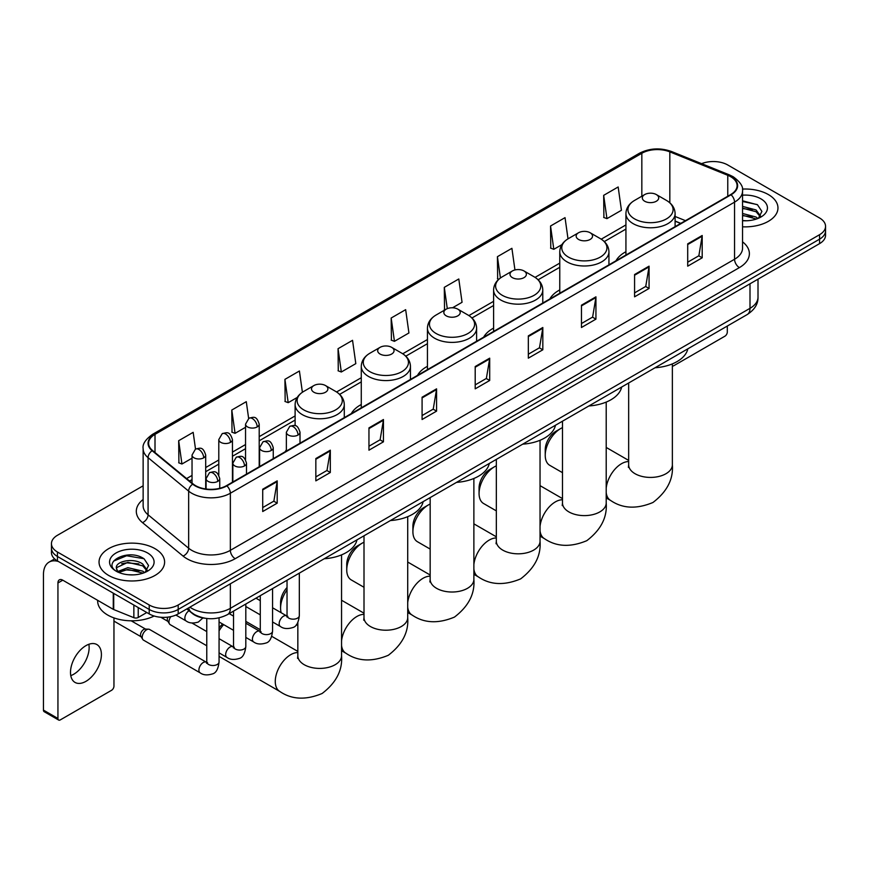 <?xml version="1.0" encoding="UTF-8"?>
<svg xmlns="http://www.w3.org/2000/svg" width="869" height="869" viewBox="0 0 869 869"><rect width="100%" height="100%" fill="white"/><g stroke="black" fill="none" stroke-linecap="round" stroke-linejoin="round"><path stroke-width="1.3" d="M286.357 449.914A36.194 20.899 0 0 0 285.173 451.771M361.276 404.509A36.194 20.899 0 0 0 351.337 413.568M427.439 366.316A36.194 20.899 0 0 0 417.5 375.375M493.603 328.113A36.194 20.899 0 0 0 483.664 337.172M559.766 289.909A36.194 20.899 0 0 0 549.827 298.979M625.93 251.717A36.194 20.899 0 0 0 615.991 260.776M680.644 223.452L675.104 221.204M205.29 618.283A20.487 11.829 180 0 1 192.321 613.449L186.835 608.919M143.135 485.814L57.452 535.282A20.487 11.829 0 0 0 51.456 543.646L51.456 552.575A20.487 11.829 0 0 0 57.452 560.939L149.218 613.916A20.487 11.829 0 0 0 178.188 613.916L819.554 243.635A20.487 11.829 0 0 0 825.55 235.26L825.55 230.806A20.487 11.829 0 0 1 819.554 239.171A20.487 11.829 0 0 0 825.55 230.806L825.55 226.342A20.487 11.829 0 0 0 819.554 217.978L727.787 165.001A20.487 11.829 0 0 0 701.587 163.665M51.456 543.646A20.487 11.829 0 0 0 57.452 552.011L149.218 604.987A20.487 11.829 0 0 0 178.188 604.987L178.188 609.451L819.554 239.171L178.188 609.451A20.487 11.829 0 0 1 149.218 609.451A20.487 11.829 0 0 0 178.188 609.451L178.188 613.916M57.452 552.011L57.452 556.475L149.218 609.451L57.452 556.475A20.487 11.829 0 0 1 51.456 548.111A20.487 11.829 0 0 0 57.452 556.475L57.452 560.939M768.359 194.558A32.783 18.922 0 0 0 742.419 189.084A32.783 18.922 0 0 1 768.359 194.558A32.783 18.922 0 0 1 777.961 207.941A32.783 18.922 0 0 0 768.359 194.558M155.008 548.665A32.783 18.922 0 0 0 119.281 544.57A32.783 18.922 0 0 0 99.044 562.047A32.783 18.922 0 0 0 108.647 575.43A32.783 18.922 0 0 0 144.373 579.536A32.783 18.922 0 0 0 164.61 562.047A32.783 18.922 0 0 0 155.008 548.665A32.783 18.922 0 0 0 119.281 544.57A32.783 18.922 0 0 0 99.044 562.047A32.783 18.922 0 0 0 108.647 575.43A32.783 18.922 0 0 0 144.373 579.536A32.783 18.922 0 0 0 164.61 562.047A32.783 18.922 0 0 0 155.008 548.665M730.688 176.711A21.855 12.622 180 0 1 737.086 185.629A21.855 12.622 180 0 1 730.688 194.558L226.483 485.652A21.855 12.622 180 0 1 193.135 483.968L152.553 450.511A21.855 12.622 180 0 1 148.599 443.277A21.855 12.622 180 0 1 155.008 434.348L641.833 153.281A21.855 12.622 180 0 1 669.825 151.869L727.766 175.299A21.855 12.622 180 0 1 730.688 176.711M731.068 176.483A22.398 12.937 0 0 0 728.081 175.038L670.129 151.608A22.398 12.937 0 0 0 641.441 153.063L154.617 434.131A22.398 12.937 0 0 0 152.108 450.696L192.679 484.152A22.398 12.937 0 0 0 226.874 485.88L731.068 194.775A22.398 12.937 0 0 0 731.068 176.483M262.71 489.225L262.71 511.526L277.2 503.162L277.2 480.861L262.71 489.225M262.71 507.572L273.865 501.131L277.135 481.6A5.464 3.15 -120 0 0 277.2 480.861M273.768 501.185L277.2 503.162M315.838 458.55L315.838 480.861L330.318 472.497L330.318 450.185L315.838 458.55M315.838 476.896L326.994 470.455L330.263 450.924A5.464 3.15 -120 0 0 330.318 450.185M326.896 470.509L330.318 472.497M368.956 427.885L368.956 450.185L383.446 441.821L383.446 419.51L368.956 427.885M368.956 446.231L380.111 439.79L383.392 420.259A5.464 3.15 -120 0 0 383.446 419.51M380.014 439.844L383.446 441.821M422.084 397.209L422.084 419.51L436.575 411.146L436.575 388.845L422.084 397.209M422.084 415.556L433.24 409.114L436.51 389.584A5.464 3.15 -120 0 0 436.575 388.845M433.142 409.169L436.575 411.146M687.705 243.852L687.705 266.164L702.195 257.8L702.195 235.488L687.705 243.852M687.705 262.199L698.861 255.758L702.13 236.227A5.464 3.15 -120 0 0 702.195 235.488M698.763 255.812L702.195 257.8M634.576 274.528L634.576 296.829L649.067 288.465L649.067 266.164L634.576 274.528M634.576 292.875L645.743 286.433L649.013 266.902A5.464 3.15 -120 0 0 649.067 266.164M645.645 286.488L649.067 288.465M581.459 305.193L581.459 327.504L595.938 319.14L595.938 296.829L581.459 305.193M581.459 323.54L592.615 317.098L595.884 297.567A5.464 3.15 -120 0 0 595.938 296.829M592.517 317.163L595.938 319.14M528.33 335.868L528.33 358.169L542.821 349.805L542.821 327.504L528.33 335.868M528.33 354.215L539.486 347.774L542.756 328.243A5.464 3.15 -120 0 0 542.821 327.504M539.388 347.828L542.821 349.805M475.202 366.533L475.202 388.845L489.692 380.481L489.692 358.169L475.202 366.533M475.202 384.891L486.368 378.439L489.638 358.919A5.464 3.15 -120 0 0 489.692 358.169M486.271 378.504L489.692 380.481M742.55 226.809A32.783 18.922 0 0 0 777.961 207.941A32.783 18.922 0 0 1 742.55 226.809M178.188 604.987L819.554 234.706A20.487 11.829 0 0 0 825.55 226.342M302.401 392.256L299.414 370.998L284.923 379.362L285.162 401.532M248.643 418.423L246.285 401.674L231.795 410.038L232.034 432.208M195.514 449.088L193.168 432.338L178.677 440.702L178.905 462.873M452.553 307.778L462.058 302.293L458.789 278.982L444.298 287.346L444.526 309.527M514.948 269.955L511.906 248.317L497.426 256.681L497.655 278.851M568.011 238.845L565.035 217.641L550.544 226.005L550.783 248.176M603.673 195.34L606.942 218.64L621.433 210.276L618.163 186.976L603.673 195.34L603.901 217.511M338.052 348.697L341.321 371.997L355.812 363.633L352.542 340.322L338.052 348.697L338.28 370.867M391.169 318.021L394.439 341.332L408.93 332.968L405.66 309.657L391.169 318.021L391.408 340.192M394.439 341.332L391.169 340.105M445.178 309.766L444.298 309.44M444.298 287.346L447.285 308.636M498.795 279.275L497.426 278.764M497.426 256.681L500.414 277.993M550.544 226.005L553.814 249.316L561.874 244.656M553.814 249.316L550.544 248.089M606.942 218.64L603.673 217.424M341.321 371.997L338.052 370.781M284.923 379.362L288.193 402.673L297.22 397.459M288.193 402.673L284.923 401.445M231.795 410.038L235.075 433.338L245.547 427.298M235.075 433.338L231.795 432.121M178.677 440.702L181.947 464.013L192.038 458.191M181.947 464.013L178.677 462.786M742.55 220.563L746.623 220.769M742.55 213.481L756.084 217.044L757.887 218.488M742.55 215.251L756.41 219.042M742.55 206.398L756.084 209.961L760.527 216.088M742.55 208.169L756.084 211.732L760.169 216.544M742.55 220.704A22.268 12.85 0 0 0 760.918 217.033A22.268 12.85 0 0 0 760.918 198.849A22.268 12.85 0 0 0 742.55 195.177M758.42 218.271L761.907 211.428L757.496 204.78L742.55 200.793M742.55 201.489L757.192 204.573M742.55 208.571L752.272 209.777M742.55 215.653L752.272 216.859M672.367 366.066A3.411 1.977 120 0 0 673.703 365.762L724.887 336.205A3.411 1.977 120 0 0 727.31 332.023L727.31 326.049M545.232 455.323L545.232 449.74A15.023 8.679 -60 0 1 555.856 431.339L560.69 428.547A21.855 12.622 120 0 0 545.232 455.323A21.855 12.622 120 0 0 549.762 465.328L562.493 472.682M644.722 201.25A8.201 4.736 0 0 0 656.312 201.25A8.201 4.736 0 0 0 656.312 194.558L666.49 200.435A22.583 13.046 0 0 1 666.49 218.869A22.583 13.046 0 0 1 634.544 218.869A22.583 13.046 0 0 1 634.544 200.435C628.982 203.737 626.114 208.125 625.93 213.6A24.593 14.197 0 0 0 633.132 223.637A24.593 14.197 0 0 0 659.929 226.711A24.593 14.197 0 0 0 675.104 213.6C674.92 208.125 672.052 203.737 666.49 200.435L656.312 194.558A8.201 4.736 0 0 0 644.722 194.558A8.201 4.736 0 0 0 644.722 201.25M655.03 367.772A37.563 21.692 0 0 0 687.813 348.849M562.493 427.635A21.855 12.622 120 0 0 560.69 428.547L555.856 431.339M479.069 493.516L479.069 487.943A15.023 8.679 -60 0 1 489.692 469.542L494.526 466.751A21.855 12.622 120 0 0 479.069 493.516A21.855 12.622 120 0 0 483.598 503.52L496.329 510.874M578.558 239.442A8.201 4.736 0 0 0 590.149 239.442A8.201 4.736 0 0 0 590.149 232.751L600.327 238.627A22.583 13.046 0 0 1 600.327 257.072A22.583 13.046 0 0 1 568.38 257.072A22.583 13.046 0 0 1 568.38 238.627C562.819 241.93 559.951 246.318 559.766 251.793A24.593 14.197 0 0 0 566.968 261.83A24.593 14.197 0 0 0 593.766 264.915A24.593 14.197 0 0 0 608.941 251.793C608.756 246.318 605.889 241.93 600.327 238.627L590.149 232.751A8.201 4.736 0 0 0 578.558 232.751A8.201 4.736 0 0 0 578.558 239.442M588.867 405.975A37.563 21.692 0 0 0 621.65 387.042M496.329 465.827A21.855 12.622 120 0 0 494.526 466.751L489.692 469.542M412.905 531.719L412.905 526.147A15.023 8.679 -60 0 1 423.529 507.735L428.363 504.954A21.855 12.622 120 0 0 412.905 531.719A21.855 12.622 120 0 0 417.435 541.724L430.166 549.078M512.395 277.645A8.201 4.736 0 0 0 523.985 277.645A8.201 4.736 0 0 0 523.985 270.954L534.163 276.831A22.583 13.046 0 0 1 534.163 295.275A22.583 13.046 0 0 1 502.217 295.275A22.583 13.046 0 0 1 502.217 276.831C496.655 280.133 493.788 284.521 493.603 289.996A24.593 14.197 0 0 0 500.805 300.033A24.593 14.197 0 0 0 527.602 303.107A24.593 14.197 0 0 0 542.777 289.996C542.593 284.521 539.725 280.133 534.163 276.831L523.985 270.954A8.201 4.736 0 0 0 512.395 270.954A8.201 4.736 0 0 0 512.395 277.645M522.703 444.168A37.563 21.692 0 0 0 555.476 425.245M430.166 504.031A21.855 12.622 120 0 0 428.363 504.954L423.529 507.735M346.742 569.923L346.742 564.339A15.023 8.679 -60 0 1 357.365 545.938L362.199 543.147A21.855 12.622 120 0 0 346.742 569.923A21.855 12.622 120 0 0 351.272 579.927L364.002 587.281M446.231 315.849A8.201 4.736 0 0 0 457.822 315.849A8.201 4.736 0 0 0 457.822 309.158L468 315.034A22.583 13.046 0 0 1 468 333.468A22.583 13.046 0 0 1 436.053 333.468A22.583 13.046 0 0 1 436.053 315.034C430.492 318.336 427.613 322.725 427.439 328.189A24.593 14.197 0 0 0 434.641 338.237A24.593 14.197 0 0 0 461.439 341.311A24.593 14.197 0 0 0 476.614 328.189C476.429 322.725 473.562 318.336 468 315.034L457.822 309.158A8.201 4.736 0 0 0 446.231 309.158A8.201 4.736 0 0 0 446.231 315.849M456.54 482.371A37.563 21.692 0 0 0 489.312 463.449M364.002 542.223A21.855 12.622 120 0 0 362.199 543.147L357.365 545.938M287.031 589.877A21.855 12.622 120 0 0 280.578 608.115L280.578 602.543A15.023 8.679 -60 0 1 287.031 587.531M280.578 608.115A21.855 12.622 120 0 0 281.198 612.754M380.068 354.041A8.201 4.736 0 0 0 391.658 354.041A8.201 4.736 0 0 0 391.658 347.35L401.836 353.227A22.583 13.046 0 0 1 401.836 371.671A22.583 13.046 0 0 1 369.89 371.671A22.583 13.046 0 0 1 369.89 353.227C364.328 356.529 361.45 360.917 361.276 366.392A24.593 14.197 0 0 0 368.478 376.429A24.593 14.197 0 0 0 395.265 379.503A24.593 14.197 0 0 0 410.45 366.392C410.266 360.917 407.398 356.529 401.836 353.227L391.658 347.35A8.201 4.736 0 0 0 380.068 347.35A8.201 4.736 0 0 0 380.068 354.041M390.377 520.564A37.563 21.692 0 0 0 423.149 501.641M219.064 627.907A15.023 8.679 -60 0 1 222.649 624.04M223.67 624.626A21.855 12.622 120 0 0 219.064 630.872M313.905 392.245A8.201 4.736 0 0 0 325.495 392.245A8.201 4.736 0 0 0 325.495 385.554L335.673 391.43A22.583 13.046 0 0 1 335.673 409.875A22.583 13.046 0 0 1 303.726 409.875A22.583 13.046 0 0 1 303.726 391.43C298.165 394.732 295.286 399.121 295.112 404.596A24.593 14.197 0 0 0 302.314 414.632A24.593 14.197 0 0 0 329.101 417.707A24.593 14.197 0 0 0 344.287 404.596C344.102 399.121 341.235 394.732 335.673 391.43L325.495 385.554A8.201 4.736 0 0 0 313.905 385.554A8.201 4.736 0 0 0 313.905 392.245M324.213 558.767A37.563 21.692 0 0 0 356.985 539.845M206.768 645.765L170.237 624.681A6.148 3.552 -60 0 1 169.477 623.92A6.148 3.552 -60 0 1 168.966 621.867A6.148 3.552 -60 0 1 170.856 616.632M169.477 623.92L167.641 620.977A4.443 2.564 -60 0 1 167.282 619.488A4.443 2.564 -60 0 1 167.826 617.142M142.212 637.314A6.148 3.552 -60 0 1 146.557 629.786A6.148 3.552 -60 0 1 148.588 629.189A6.148 3.552 -60 0 1 149.631 629.482L206.333 662.211A6.148 3.552 -60 0 0 203.531 662.363A6.148 3.552 -60 0 0 203.259 662.515A6.148 3.552 -60 0 0 199.24 667.935A6.148 3.552 -60 0 0 200.185 672.856L143.483 640.127A6.148 3.552 -60 0 1 142.722 639.367A6.148 3.552 -60 0 1 142.212 637.314M142.722 639.367L140.887 636.423A4.443 2.564 -60 0 1 140.517 634.935A4.443 2.564 -60 0 1 143.657 629.504A4.443 2.564 -60 0 1 145.134 629.08L148.588 629.189M88.866 644.277A21.855 12.622 -60 0 1 73.691 674.257A21.855 12.622 -60 0 1 70.769 675.626M85.944 681.339A21.855 12.622 120 0 0 100.228 662.08A21.855 12.622 120 0 0 96.883 644.559A21.855 12.622 120 0 0 85.944 645.645A21.855 12.622 120 0 0 71.671 664.904A21.855 12.622 120 0 0 75.016 682.415A21.855 12.622 120 0 0 85.944 681.339M138.225 607.572L138.225 617.468L146.796 612.515M58.473 561.526A27.319 15.772 -120 0 0 49.109 562.091A27.319 15.772 -120 0 0 43.45 574.605L43.45 710.114L57.941 718.478L57.941 582.969A6.833 3.943 60 0 1 59.353 579.84A6.833 3.943 60 0 1 62.764 580.177L113.263 609.332L113.263 593.158M57.941 718.478A3.411 1.977 120 0 0 58.647 720.043L44.156 711.678A3.411 1.977 -60 0 1 43.45 710.114M58.647 720.043A3.411 1.977 120 0 0 60.352 719.869L111.547 690.312A3.411 1.977 120 0 0 113.958 686.13L113.958 617.892M138.225 617.468A3.411 1.977 180 0 1 133.859 617.685L113.72 609.549A3.411 1.977 180 0 1 113.263 609.332M97.676 600.327L97.676 601.087A34.152 19.715 0 0 0 107.68 615.035A34.152 19.715 0 0 0 154.15 616.012M128.123 574.724L133.272 574.876M117.891 571.465L127.83 567.663L142.744 571.15L144.547 572.606M118.814 572.41L127.83 569.434L143.07 573.149M118.054 572.15L116.457 568.413A15.436 8.907 0 0 0 118.944 572.541M147.176 570.194L142.744 564.068C133.478 557.159 114.415 561.428 116.457 568.413L116.392 567.729M116.489 568.63L116.924 567.479L127.83 562.352L142.744 565.838L146.828 570.661M145.08 572.389L148.566 565.534L144.156 558.886C128.536 547.655 100.771 562.449 116.804 571.53L117.597 572.008M147.578 552.966A22.268 12.85 0 0 0 116.088 552.966A22.268 12.85 0 0 0 116.088 571.139A22.268 12.85 0 0 0 147.578 571.139A22.268 12.85 0 0 0 147.578 552.966M113.546 561.124L126.624 555.758L143.852 558.68M121.714 563.731L126.624 562.84L138.921 563.894M121.714 570.814L126.624 569.923L138.921 570.976M189.876 607.17A27.319 15.772 0 0 0 191.712 608.333A27.319 15.772 0 0 0 230.35 608.333L750.001 308.321A27.319 15.772 0 0 0 758.007 297.165C758.202 303.944 754.596 309.744 747.177 314.567L227.526 614.589A13.665 7.886 60 0 0 230.35 608.333L230.35 583.805M750.001 283.783L750.001 308.321A13.665 7.886 60 0 1 747.177 314.567M188.769 607.8A13.665 9.135 129.5 0 0 191.158 612.243L187.009 608.821M819.554 243.635L819.554 234.706M149.218 613.916L149.218 604.987M742.55 241.843A34.152 19.715 180 0 1 739.378 267.609L235.184 558.702A6.833 3.943 60 0 1 230.35 550.338L734.555 259.244A27.319 15.772 0 0 0 742.55 248.089L742.55 190.984A27.319 15.772 180 0 1 734.555 202.14A6.833 3.943 -120 0 0 731.068 194.775M235.184 558.702A34.152 19.715 180 0 1 186.889 558.702A34.152 19.715 180 0 1 183.055 556.073L142.483 522.617A34.152 19.715 180 0 1 143.135 499.479M191.712 550.338A27.319 15.772 0 0 0 230.35 550.338L230.35 493.234A27.319 15.772 180 0 1 188.649 491.126L148.078 457.67A27.319 15.772 180 0 1 143.135 448.632L143.135 505.736A27.319 15.772 0 0 0 148.078 514.785L188.649 548.23A27.319 15.772 0 0 0 191.712 550.338M742.55 190.984C743.462 186.716 740.323 181.958 733.132 176.711L729.547 174.962A6.833 3.194 112 0 0 728.081 175.038M729.547 174.962L671.596 151.543C660.288 147.534 649.545 148.121 639.378 153.281A6.833 3.943 60 0 1 641.441 153.063M154.617 434.131A6.833 3.943 -120 0 0 152.553 434.348C145.46 439.442 142.331 444.2 143.135 448.632M152.108 450.696A6.833 4.573 129.5 0 0 148.078 457.67L148.078 514.785A6.833 4.573 -50.5 0 1 142.483 522.617M671.596 151.543A6.833 3.194 112 0 0 670.129 151.608M192.679 484.152A6.833 4.573 129.5 0 0 188.649 491.126L188.649 548.23A6.833 4.573 -50.5 0 1 183.055 556.073M226.874 485.88A6.833 3.943 60 0 1 230.35 493.234L734.555 202.14L734.555 259.244A6.833 3.943 60 0 0 739.378 267.609M155.008 434.348L155.008 452.532M727.766 175.299L727.766 196.242M669.825 151.869L669.825 202.792M685.478 220.661L675.104 216.468M641.833 153.281L641.833 196.22M625.93 224.919L601.229 239.181M559.766 263.122L535.065 277.385M493.603 301.326L468.902 315.577M427.439 339.518L402.738 353.781M361.276 377.722L336.575 391.984M295.112 415.925L259.201 436.651M245.547 444.537L232.447 452.097M218.792 459.983L205.692 467.544M192.038 475.43L186.585 478.569M475.202 367.239L489.638 358.919M528.33 336.575L542.756 328.243M581.459 305.899L595.884 297.567M634.576 275.234L649.013 266.902M687.705 244.558L702.13 236.227M422.084 397.915L436.51 389.584M368.956 428.591L383.392 420.259M315.838 459.256L330.263 450.924M262.71 489.931L277.135 481.6M672.367 363.883L672.367 464.796A21.855 12.622 180 0 1 665.969 473.724A21.855 12.622 180 0 1 635.065 473.724A21.855 12.622 180 0 1 628.656 464.796L628.374 467.381M606.204 488.128A21.855 12.622 -60 0 1 621.541 463.688A21.855 12.622 -60 0 1 628.656 461.58M672.367 464.796C673.497 479.177 667.034 491.735 652.956 502.488C636.619 509.299 622.497 508.626 610.614 500.457A21.855 12.622 -60 0 1 606.204 492.625M606.204 402.075L606.204 502.999A21.855 12.622 180 0 1 599.806 511.917A21.855 12.622 180 0 1 568.902 511.917A21.855 12.622 180 0 1 562.493 502.999L562.21 505.573M540.04 526.332A21.855 12.622 -60 0 1 555.378 501.88A21.855 12.622 -60 0 1 562.493 499.784M606.204 502.999C607.333 517.37 600.87 529.938 586.792 540.681C570.455 547.503 556.334 546.818 544.45 538.661A21.855 12.622 -60 0 1 540.04 530.829M540.04 440.279L540.04 541.202A21.855 12.622 180 0 1 533.642 550.12A21.855 12.622 180 0 1 502.738 550.12A21.855 12.622 180 0 1 496.329 541.202L496.047 543.777M473.877 564.535A21.855 12.622 -60 0 1 489.214 540.083A21.855 12.622 -60 0 1 496.329 537.976M540.04 541.202C541.17 555.573 534.707 568.13 520.629 578.884C504.292 585.695 490.17 585.022 478.287 576.853A21.855 12.622 -60 0 1 473.877 569.032M473.877 478.482L473.877 579.395A21.855 12.622 180 0 1 467.479 588.324A21.855 12.622 180 0 1 436.575 588.324A21.855 12.622 180 0 1 430.166 579.395L429.883 581.98M407.713 602.728A21.855 12.622 -60 0 1 423.051 578.287A21.855 12.622 -60 0 1 430.166 576.18M473.877 579.395C475.006 593.777 468.543 606.334 454.465 617.088C438.128 623.899 424.007 623.225 412.123 615.056A21.855 12.622 -60 0 1 407.713 607.225M407.713 516.675L407.713 617.598A21.855 12.622 180 0 1 401.315 626.516A21.855 12.622 180 0 1 370.411 626.516A21.855 12.622 180 0 1 364.002 617.598L363.72 620.173M341.55 640.931A21.855 12.622 -60 0 1 356.887 616.479A21.855 12.622 -60 0 1 364.002 614.383M407.713 617.598C408.843 631.969 402.369 644.537 388.302 655.28C371.965 662.102 357.843 661.418 345.96 653.26A21.855 12.622 -60 0 1 341.55 645.428M341.55 554.878L341.55 655.802A21.855 12.622 180 0 1 335.152 664.72A21.855 12.622 180 0 1 304.248 664.72A21.855 12.622 180 0 1 297.839 655.802L297.556 658.376M341.55 655.802C342.679 670.173 336.205 682.73 322.138 693.484C305.801 700.295 291.68 699.621 279.796 691.452A21.855 12.622 -60 0 1 276.44 673.942A21.855 12.622 -60 0 1 290.724 654.683A21.855 12.622 -60 0 1 297.839 652.576M298.013 435.043A6.833 3.943 0 0 0 300.011 432.251C297.241 423.496 294.548 425.245 289.768 426.342A6.833 3.943 60 0 1 293.179 426.679A6.833 3.943 -120 0 1 298.013 435.043A6.833 3.943 0 0 1 288.356 435.043A6.833 3.943 0 0 1 286.357 432.251L289.768 426.342M272.573 621.965L280.448 626.516A6.148 3.552 -60 0 1 279.503 621.596A6.148 3.552 -60 0 1 283.522 616.175A6.148 3.552 -60 0 1 283.794 616.023A6.148 3.552 -60 0 1 286.596 615.871L272.573 607.779M287.389 616.49L286.835 616.947L287.031 615.621A6.148 3.552 -0 0 0 288.834 618.131A6.148 3.552 -0 0 0 297.252 618.283A6.148 3.552 -0 0 0 299.327 615.621C298.491 622.758 296.275 626.745 292.701 627.581C287.563 629.134 283.479 628.787 280.448 626.516M271.258 450.49A6.833 3.943 0 0 0 273.257 447.709C270.487 438.943 267.793 440.692 263.014 441.789A6.833 3.943 60 0 1 266.425 442.125A6.833 3.943 -120 0 1 271.258 450.49A6.833 3.943 0 0 1 261.602 450.49A6.833 3.943 0 0 1 259.603 447.709L263.014 441.789M245.818 637.411L253.694 641.963A6.148 3.552 -60 0 1 252.749 637.042A6.148 3.552 -60 0 1 256.768 631.622A6.148 3.552 -60 0 1 257.039 631.47A6.148 3.552 -60 0 1 259.842 631.318L245.818 623.225M260.635 631.937L260.081 632.393L260.276 631.068A6.148 3.552 -0 0 0 262.08 633.577A6.148 3.552 -0 0 0 270.487 633.729A6.148 3.552 -0 0 0 272.573 631.068C271.736 638.204 269.52 642.191 265.947 643.027C260.809 644.592 256.724 644.233 253.694 641.963M244.504 465.936A6.833 3.943 0 0 0 246.503 463.155C243.733 454.389 241.039 456.138 236.259 457.235A6.833 3.943 60 0 1 239.67 457.572A6.833 3.943 -120 0 1 244.504 465.936A6.833 3.943 0 0 1 234.847 465.936A6.833 3.943 0 0 1 232.838 463.155L236.259 457.235M219.064 652.869L226.939 657.409A6.148 3.552 -60 0 1 225.994 652.489A6.148 3.552 -60 0 1 230.013 647.068A6.148 3.552 -60 0 1 230.285 646.916A6.148 3.552 -60 0 1 233.088 646.764L219.064 638.672M233.88 647.383L233.327 647.839L233.522 646.514A6.148 3.552 -0 0 0 235.325 649.024A6.148 3.552 -0 0 0 243.733 649.176A6.148 3.552 -0 0 0 245.818 646.514C244.971 653.651 242.766 657.637 239.192 658.474C234.054 660.038 229.97 659.68 226.939 657.409M217.75 481.383A6.833 3.943 0 0 0 219.748 478.602C216.978 469.836 214.285 471.585 209.505 472.682A6.833 3.943 60 0 1 212.916 473.018A6.833 3.943 -120 0 1 217.75 481.383A6.833 3.943 0 0 1 208.082 481.383A6.833 3.943 0 0 1 206.083 478.602L209.505 472.682M207.126 662.83L206.572 663.286L206.768 661.961A6.148 3.552 -0 0 0 208.571 664.47A6.148 3.552 -0 0 0 216.978 664.622A6.148 3.552 -0 0 0 219.064 661.961C218.217 669.097 216.012 673.084 212.427 673.92C207.3 675.485 203.216 675.126 200.185 672.856M257.202 426.929A6.833 3.943 0 0 0 259.201 424.137C256.431 415.382 253.737 417.131 248.958 418.228A6.833 3.943 60 0 1 252.368 418.565A6.833 3.943 -120 0 1 257.202 426.929A6.833 3.943 0 0 1 247.546 426.929A6.833 3.943 0 0 1 245.547 424.137L248.958 418.228M230.448 442.375A6.833 3.943 0 0 0 232.447 439.595C229.677 430.828 226.983 432.577 222.203 433.674A6.833 3.943 60 0 1 225.614 434.011A6.833 3.943 -120 0 1 230.448 442.375A6.833 3.943 0 0 1 220.791 442.375A6.833 3.943 0 0 1 218.792 439.595L222.203 433.674M203.694 457.822A6.833 3.943 0 0 0 205.692 455.041C202.922 446.275 200.228 448.024 195.449 449.121A6.833 3.943 60 0 1 198.86 449.458A6.833 3.943 -120 0 1 203.694 457.822A6.833 3.943 0 0 1 194.037 457.822A6.833 3.943 0 0 1 192.038 455.041L195.449 449.121M202.922 617.935L198.382 622.03C193.244 623.594 189.16 623.236 186.129 620.966A6.148 3.552 -60 0 1 184.858 618.152A6.148 3.552 -60 0 1 189.029 610.733M57.941 582.969L62.764 580.177M113.72 593.418L113.72 609.549M133.859 617.685L133.859 605.041M227.526 614.589C216.533 620.118 205.54 620.118 194.547 614.589L191.158 612.243M758.007 297.165L758.007 279.166M639.378 153.281L152.553 434.348M625.93 229.079L604.292 241.571M559.766 267.283L538.128 279.775M493.603 305.486L471.965 317.978M427.439 343.679L405.801 356.171M361.276 381.882L339.638 394.374M295.112 420.075L259.201 440.811M245.547 448.697L232.447 456.258M218.792 464.144L205.692 471.704M192.038 479.59L189.551 481.024M680.796 223.366L675.104 221.063M610.614 500.457L606.204 497.915M675.104 226.646L675.104 213.6M625.93 255.041L625.93 213.6M644.722 194.558L634.544 200.435M628.656 460.407L606.204 447.437M628.656 383.001L628.656 464.796M544.45 538.661L540.04 536.119M608.941 264.849L608.941 251.793M559.766 293.233L559.766 251.793M578.558 232.751L568.38 238.627M562.493 498.6L540.04 485.641M562.493 421.193L562.493 502.999M478.287 576.853L473.877 574.311M542.777 303.042L542.777 289.996M493.603 331.437L493.603 289.996M512.395 270.954L502.217 276.831M496.329 536.803L473.877 523.844M496.329 459.397L496.329 541.202M412.123 615.056L407.713 612.515M476.614 341.245L476.614 328.189M427.439 369.64L427.439 328.189M446.231 309.158L436.053 315.034M430.166 575.006L407.713 562.037M430.166 497.589L430.166 579.395M345.96 653.26L341.55 650.707M297.839 625.474L296.405 624.648M410.45 379.438L410.45 366.392M361.276 407.833L361.276 366.392M380.068 347.35L369.89 353.227M364.002 613.199L341.55 600.24M364.002 535.793L364.002 617.598M279.796 691.452L219.064 656.388M344.287 417.641L344.287 404.596M295.112 425.701L295.112 404.596M313.905 385.554L303.726 391.43M297.839 651.402L271.736 636.325M260.276 629.721L245.818 621.368M297.839 622.432L297.839 655.802M287.845 616.36L286.596 615.871M299.327 573.138L299.327 615.621M300.011 443.201L300.011 432.251M260.276 614.872L245.818 606.519M287.031 580.231L287.031 615.621M286.357 451.087L286.357 432.251M260.276 600.675L255.953 598.176M261.091 631.806L259.842 631.318M272.573 588.585L272.573 631.068M273.257 458.647L273.257 447.709M233.522 630.318L219.064 621.965M260.276 595.678L260.276 631.068M259.603 466.534L259.603 447.709M233.522 616.121L229.199 613.623M234.337 647.253L233.088 646.764M245.818 604.031L245.818 646.514M246.503 474.094L246.503 463.155M160.808 617.262L167.858 621.335M233.522 611.124L233.522 646.514M232.838 481.98L232.838 463.155M206.768 631.567L191.94 623.008M207.582 662.699L206.333 662.211M219.064 617.848L219.064 661.961M219.748 488.302L219.748 478.602M113.958 621.107L141.104 636.781M206.768 618.489L206.768 661.961M206.083 489.019L206.083 478.602M131.186 620.803L145.547 629.091M259.201 466.762L259.201 424.137M245.547 459.658L245.547 424.137M232.447 482.208L232.447 439.595M218.792 475.104L218.792 439.595M205.692 488.965L205.692 455.041M186.129 620.966L175.896 615.056M192.038 483.066L192.038 455.041M49.109 562.091L54.638 558.897"/></g></svg>
